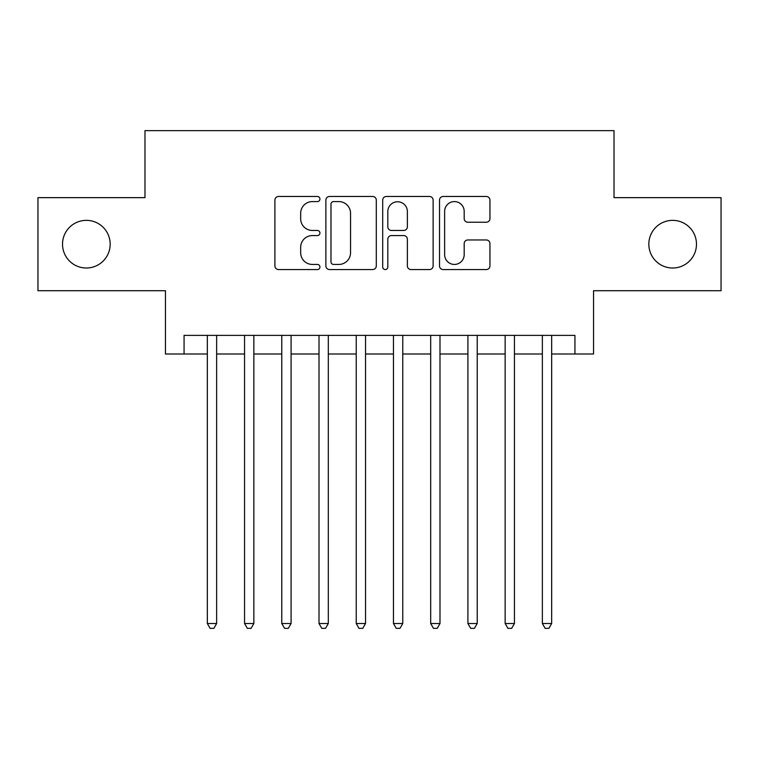 <?xml version="1.0" encoding="UTF-8"?>
<svg xmlns="http://www.w3.org/2000/svg" width="759" height="759" viewBox="0 0 759 759"><rect width="100%" height="100%" fill="white"/><g stroke="black" fill="none" stroke-linecap="round" stroke-linejoin="round"><path stroke-width="1.14" d="M319.937 199.029A2.562 2.562 0 0 0 317.385 196.477L278.562 196.477A3.653 3.653 0 0 0 274.9 200.129L274.9 265.897A3.653 3.653 0 0 0 278.562 269.559L317.385 269.559A2.562 2.562 0 0 0 319.937 266.997A2.562 2.562 0 0 0 317.385 264.436L312.357 264.436A11.689 11.689 0 0 1 300.668 252.747L300.668 247.263A11.689 11.689 0 0 1 312.357 235.575L317.385 235.575A2.562 2.562 0 0 0 319.937 233.013A2.562 2.562 0 0 0 317.385 230.461L312.357 230.461A11.689 11.689 0 0 1 300.668 218.763L300.668 213.279A11.689 11.689 0 0 1 312.357 201.59L317.385 201.59A2.562 2.562 0 0 0 319.937 199.029M648.831 244.18A23.823 23.823 0 0 0 672.654 268.012A23.823 23.823 0 0 0 696.477 244.18A23.823 23.823 0 0 0 672.654 220.357A23.823 23.823 0 0 0 648.831 244.18M62.523 244.18A23.823 23.823 0 0 0 86.346 268.012A23.823 23.823 0 0 0 110.169 244.18A23.823 23.823 0 0 0 86.346 220.357A23.823 23.823 0 0 0 62.523 244.18M486.291 222.235A3.653 3.653 0 0 0 489.944 218.583L489.944 200.129A3.653 3.653 0 0 0 486.291 196.477L443.171 196.477A3.653 3.653 0 0 0 439.518 200.129L439.518 265.897A3.653 3.653 0 0 0 443.171 269.559L486.291 269.559A3.653 3.653 0 0 0 489.944 265.897L489.944 243.611A3.653 3.653 0 0 0 486.291 239.958L467.838 239.958A3.653 3.653 0 0 0 464.185 243.611L464.185 254.663A9.772 9.772 0 0 1 454.404 264.436A9.772 9.772 0 0 1 444.632 254.663L444.632 211.363A9.772 9.772 0 0 1 454.404 201.59A9.772 9.772 0 0 1 464.185 211.363L464.185 218.583A3.653 3.653 0 0 0 467.838 222.235L486.291 222.235M184.067 353.998L184.067 335.383L574.933 335.383L574.933 353.998L593.547 353.998L593.547 290.716L721.05 290.716L721.05 197.653L614.022 197.653L614.022 130.643L144.978 130.643L144.978 197.653L37.95 197.653L37.95 290.716L165.453 290.716L165.453 353.998L207.33 353.998M376.303 200.129A3.653 3.653 0 0 0 372.65 196.477L329.529 196.477A3.653 3.653 0 0 0 325.877 200.129L325.877 265.897A3.653 3.653 0 0 0 329.529 269.559L372.65 269.559A3.653 3.653 0 0 0 376.303 265.897L376.303 200.129M386.35 196.477L429.471 196.477A3.653 3.653 0 0 1 433.123 200.129L433.123 265.897A3.653 3.653 0 0 1 429.471 269.559L411.017 269.559A3.653 3.653 0 0 1 407.365 265.897L407.365 239.227A3.653 3.653 0 0 0 403.712 235.575L391.464 235.575A3.653 3.653 0 0 0 387.811 239.227L387.811 266.997A2.562 2.562 0 0 1 385.259 269.559A2.562 2.562 0 0 1 382.697 266.997L382.697 200.129A3.653 3.653 0 0 1 386.35 196.477M216.638 353.998L244.559 353.998M253.857 353.998L281.779 353.998M291.086 353.998L319.008 353.998M328.315 353.998L356.237 353.998M365.544 353.998L393.456 353.998M402.763 353.998L430.685 353.998M439.992 353.998L467.914 353.998M477.221 353.998L505.143 353.998M514.441 353.998L542.362 353.998M551.67 353.998L574.933 353.998M333.552 201.59A2.562 2.562 0 0 0 330.99 204.152L330.99 261.883A2.562 2.562 0 0 0 333.552 264.436L338.846 264.436A11.689 11.689 0 0 0 350.544 252.747L350.544 213.279A11.689 11.689 0 0 0 338.846 201.59L333.552 201.59M407.365 211.552A9.772 9.772 0 0 0 397.583 201.771A9.772 9.772 0 0 0 387.811 211.552L387.811 226.799A3.653 3.653 0 0 0 391.464 230.461L403.712 230.461A3.653 3.653 0 0 0 407.365 226.799L407.365 211.552M216.638 335.383L216.638 623.519L207.33 623.519L207.33 335.383M216.638 623.519L213.848 628.357L210.12 628.357L207.33 623.519M253.857 335.383L253.857 623.519L244.559 623.519L244.559 335.383M253.857 623.519L251.068 628.357L247.349 628.357L244.559 623.519M291.086 335.383L291.086 623.519L281.779 623.519L281.779 335.383M291.086 623.519L288.297 628.357L284.578 628.357L281.779 623.519M328.315 335.383L328.315 623.519L319.008 623.519L319.008 335.383M328.315 623.519L325.526 628.357L321.797 628.357L319.008 623.519M365.544 335.383L365.544 623.519L356.237 623.519L356.237 335.383M365.544 623.519L362.745 628.357L359.026 628.357L356.237 623.519M402.763 335.383L402.763 623.519L393.456 623.519L393.456 335.383M402.763 623.519L399.974 628.357L396.255 628.357L393.456 623.519M439.992 335.383L439.992 623.519L430.685 623.519L430.685 335.383M439.992 623.519L437.203 628.357L433.474 628.357L430.685 623.519M477.221 335.383L477.221 623.519L467.914 623.519L467.914 335.383M477.221 623.519L474.422 628.357L470.703 628.357L467.914 623.519M514.441 335.383L514.441 623.519L505.143 623.519L505.143 335.383M514.441 623.519L511.651 628.357L507.932 628.357L505.143 623.519M551.67 335.383L551.67 623.519L542.362 623.519L542.362 335.383M551.67 623.519L548.88 628.357L545.152 628.357L542.362 623.519"/></g></svg>

